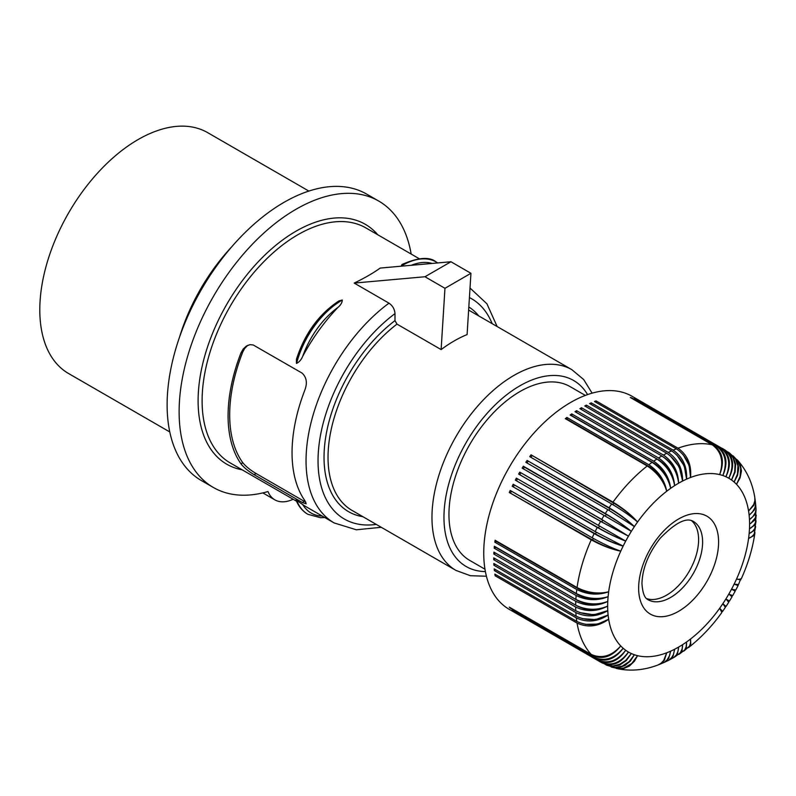 <?xml version="1.0" encoding="UTF-8"?>
<svg xmlns="http://www.w3.org/2000/svg" width="796" height="796" viewBox="0 0 796 796"><rect width="100%" height="100%" fill="white"/><g stroke="black" fill="none" stroke-linecap="round" stroke-linejoin="round"><path stroke-width="1.19" d="M381.254 527.29L356.329 529.788L334.141 522.932A135.688 78.336 -60 0 1 306.042 460.824A135.688 78.336 -60 0 1 388.995 303.167C392.647 305.704 394.647 309.186 394.985 313.614L394.985 320.619L396.985 324.111L441.113 349.583L444.964 288.291L424.974 276.749L354.2 283.077C364.896 277.894 373.553 272.889 380.18 268.073L450.954 261.755L470.943 273.297L467.093 334.589C458.536 338.051 449.869 343.056 441.113 349.583M302.072 502.346L254.103 474.655C248.342 471.222 243.954 467.59 240.939 463.789A135.688 78.336 -60 0 1 228.084 415.81A135.688 78.336 -60 0 1 240.939 352.996L243.218 348.976L246.452 346.001L250.053 344.638L253.208 344.976L302.072 373.095C306.56 377.264 307.505 382.876 304.908 389.931A135.688 78.336 -60 0 0 292.052 452.745A135.688 78.336 -60 0 0 304.908 500.714L306.161 503.808L302.49 502.594L304.052 501.211L256.073 473.511C250.282 470.068 245.855 466.476 242.79 462.715A133.42 77.033 120 0 1 242.79 351.931L244.75 348.35L247.795 345.285M293.147 499.261A42.397 24.477 -60 0 1 274.849 499.848A42.397 24.477 -60 0 1 267.993 491.54A165.369 95.47 120 0 1 213.368 487.48L201.378 480.555A165.369 95.47 -60 0 1 201.368 289.605A165.369 95.47 -60 0 1 366.737 194.134L378.727 201.06A165.369 95.47 120 0 0 213.368 296.53A165.369 95.47 120 0 0 213.368 487.48M411.154 254.043A165.369 95.47 120 0 0 378.727 201.06M296.42 363.304L296.42 359.354C304.739 333.594 318.927 314.102 338.977 300.888L342.27 300.072C342.19 302.579 340.758 305.027 337.952 307.415A135.688 78.336 -60 0 0 302.779 356.16C301.316 359.673 299.256 362.09 296.58 363.394L296.42 363.304A67.839 39.173 -60 0 1 342.111 299.983M305.823 502.157L304.052 501.211M585.329 395.403L570.085 386.607A100.346 57.939 120 0 0 492.764 413.492A100.346 57.939 120 0 0 448.954 514.485A100.346 57.939 120 0 0 469.74 560.424L484.983 569.22M169.787 431.959L68.605 373.543A139.071 80.297 -60 0 1 39.8 309.873A139.071 80.297 -60 0 1 100.505 169.916A139.071 80.297 -60 0 1 207.676 132.653L308.858 191.07M296.42 500.017A67.839 39.173 120 0 0 307.734 514.216C302.44 511.092 298.52 506.336 295.973 499.918L302.779 504.624A65.133 37.601 120 0 0 322.31 516.097M334.141 522.932L306.161 506.773A135.688 78.336 -60 0 1 302.779 504.624M470.943 273.297L444.964 288.291M424.974 276.749L450.954 261.755M388.995 303.167L354.2 283.077M403.244 266.013L401.483 265.347L402.05 264.471C418.218 257.387 429.571 256.541 436.108 261.934A67.839 39.173 120 0 0 401.731 265.556M274.849 499.848L262.859 492.923A42.397 24.477 -60 0 1 262.819 492.903M179.588 337.006A139.071 80.297 -60 0 1 231.527 247.039M510.425 607.786L510.216 608.104A122.962 70.993 -60 0 1 509.291 607.129L591.239 654.441C601.766 658.998 611.597 656.173 620.741 645.954A100.346 57.939 -60 0 1 608.671 619.278L597.617 624.104L585.538 624.333M691.455 520.604A45.233 26.109 -60 0 1 698.609 539.758A45.233 26.109 -60 0 1 680.381 583.617A45.233 26.109 -60 0 1 646.471 598.522M516.435 613.189L516.375 613.298A122.962 70.993 -60 0 1 515.31 612.542L597.259 659.854A122.962 70.993 -60 0 1 595.139 658.173C605.567 662.65 614.9 659.337 623.139 648.252C614.293 658.809 604.632 661.824 594.144 657.307A122.962 70.993 -60 0 1 592.164 655.416L510.216 608.104M592.164 655.416C602.632 659.914 612.154 656.76 620.741 645.954A100.346 57.939 -60 0 0 623.139 648.252A100.346 57.939 -60 0 0 625.706 650.282C617.845 661.615 608.721 665.058 598.323 660.61L516.375 613.298M594.144 657.307L512.196 609.995A122.962 70.993 -60 0 0 513.191 610.86L595.139 658.173M606.005 664.879L612.184 666.491L619.557 665.108L626.283 660.561L631.347 653.536L625.825 660.352L619.646 664.342L612.97 665.983L606.572 665.088L519.768 615.408A122.962 70.993 -60 0 1 519.201 615.089L509.201 609.318A122.962 70.993 -60 0 1 483.739 553.021A122.962 70.993 -60 0 1 537.409 429.283A122.962 70.993 -60 0 1 632.163 396.338L642.163 402.109A122.962 70.993 -60 0 1 642.72 402.438M591.239 654.441A122.962 70.993 -60 0 1 577.05 623.079C587.697 627.915 598.234 626.641 608.671 619.278C598.075 625.636 587.448 626.343 576.782 621.407A122.962 70.993 -60 0 1 576.324 617.915C586.98 622.81 597.577 621.845 608.114 615.039C597.468 620.8 586.811 621.178 576.145 616.184A122.962 70.993 -60 0 1 575.866 612.562C586.533 617.507 597.169 616.87 607.776 610.651C597.109 615.786 586.443 615.825 575.777 610.771A122.962 70.993 -60 0 1 575.687 607.03L493.739 559.717A122.962 70.993 -60 0 1 493.729 558.792A122.962 70.993 -60 0 1 493.739 557.867L575.687 605.189C586.353 610.303 597.01 610.612 607.666 606.104C597.139 610.91 587.02 610.87 577.319 605.995M575.687 605.189A122.962 70.993 -60 0 1 575.777 601.338L493.828 554.026A122.962 70.993 -60 0 1 493.918 552.125L575.866 599.438C586.533 604.622 597.169 605.288 607.776 601.438C597.239 605.666 587.12 605.318 577.408 600.403L495.46 553.091L493.828 554.026M575.866 599.438A122.962 70.993 -60 0 1 576.145 595.498L494.197 548.185A122.962 70.993 -60 0 1 494.376 546.245L576.324 593.557C586.98 598.801 597.577 599.836 608.114 596.662C597.597 600.284 587.478 599.627 577.777 594.672L495.818 547.359L494.197 548.185M576.324 593.557A122.962 70.993 -60 0 1 576.782 589.538L494.833 542.215A122.962 70.993 -60 0 1 495.102 540.245L577.05 587.557C587.697 592.871 598.234 594.274 608.671 591.776C598.194 594.801 588.105 593.816 578.403 588.821L496.455 541.509L494.833 542.215M577.05 587.557A122.962 70.993 -60 0 1 591.239 539.807L509.291 492.495A122.962 70.993 -60 0 1 510.216 490.455L592.164 537.768C602.632 543.628 612.154 548.096 620.741 551.17C611.607 549.081 602.234 545.36 592.622 540.026L509.291 492.495M592.164 537.768A122.962 70.993 -60 0 1 594.144 533.589L512.196 486.276A122.962 70.993 -60 0 1 513.191 484.257L595.139 531.579L623.139 546.106C614.283 543.37 605.06 539.31 595.468 533.927L512.196 486.276M595.139 531.579A122.962 70.993 -60 0 1 597.259 527.45L515.31 480.137A122.962 70.993 -60 0 1 516.375 478.147L625.706 541.101C617.169 537.718 608.104 533.32 598.532 527.897L515.31 480.137M598.323 525.46A122.962 70.993 -60 0 1 600.582 521.39L518.634 474.078A122.962 70.993 -60 0 1 519.768 472.118L601.716 519.44L628.442 536.176L601.796 521.957L518.634 474.078M601.716 519.44A122.962 70.993 -60 0 1 604.104 515.45L522.156 468.138A122.962 70.993 -60 0 1 523.35 466.217L605.298 513.529C615.616 519.649 624.293 525.589 631.347 531.34C624.144 525.629 615.805 519.987 606.323 514.405L524.375 467.093A20.328 11.731 120 0 0 523.31 468.804M605.298 513.529A122.962 70.993 -60 0 1 607.806 509.629L525.857 462.317A122.962 70.993 -60 0 1 527.111 460.446L609.059 507.758C619.338 513.937 627.775 520.226 634.392 526.604C627.596 520.315 619.467 514.355 610.015 508.734L527.111 460.446M609.059 507.758A122.962 70.993 -60 0 1 611.686 503.958L529.738 456.645A122.962 70.993 -60 0 1 531.041 454.824L612.99 502.137C623.218 508.375 631.417 515.002 637.576 521.997C631.198 515.141 623.298 508.873 613.865 503.221L531.041 454.824M612.99 502.137A122.962 70.993 -60 0 1 647.247 465.968L565.299 418.656A122.962 70.993 -60 0 1 566.871 417.442L648.83 464.755C658.66 471.391 664.62 480.217 666.71 491.241C664.093 480.665 658.192 472.416 649.019 466.516L567.07 419.203L566.871 417.442M648.83 464.755A122.962 70.993 -60 0 1 652.083 462.337L570.135 415.024A122.962 70.993 -60 0 1 571.717 413.9L653.675 461.212C663.446 467.889 669.108 476.923 670.66 488.316C668.54 477.401 662.919 468.973 653.775 463.043A20.328 11.731 120 0 0 653.506 463.222M653.675 461.212A122.962 70.993 -60 0 1 656.949 459.003L575.001 411.691A122.962 70.993 -60 0 1 576.593 410.666L658.541 457.979C668.262 464.685 673.625 473.909 674.63 485.64C673.018 474.406 667.665 465.809 658.551 459.859L576.602 412.547L576.593 410.666M658.541 457.979A122.962 70.993 -60 0 1 661.834 455.979L579.876 408.666A122.962 70.993 -60 0 1 581.478 407.741L663.426 455.053C673.098 461.789 678.162 471.172 678.62 483.202C677.515 471.69 672.421 462.954 663.347 456.984M663.426 455.053A122.962 70.993 -60 0 1 666.72 453.262L584.762 405.95A122.962 70.993 -60 0 1 586.363 405.134L668.312 452.446C677.933 459.202 682.689 468.735 682.61 481.033L679.247 466.874L670.242 455.76M668.312 452.446A122.962 70.993 -60 0 1 671.585 450.874L589.637 403.562A122.962 70.993 -60 0 1 591.229 402.846L673.177 450.158C682.739 456.944 687.207 466.605 686.58 479.132L684.271 465.949L676.789 454.964M673.177 450.158A122.962 70.993 -60 0 1 676.431 448.815L594.483 401.502A122.962 70.993 -60 0 1 596.055 400.895L678.013 448.218C687.515 455.014 691.694 464.774 690.53 477.491L689.177 465.511L683.336 454.934M678.013 448.218A122.962 70.993 -60 0 1 712.271 444.825L630.313 397.502A122.962 70.993 -60 0 1 631.616 397.821L713.574 445.133C722.698 451.949 724.728 461.77 719.664 474.605A100.346 57.939 -60 0 1 722.848 475.54A100.346 57.939 -60 0 1 725.902 476.744A100.346 57.939 -60 0 1 728.798 478.237A100.346 57.939 -60 0 1 731.534 479.998A100.346 57.939 -60 0 1 734.111 482.038A100.346 57.939 -60 0 1 736.509 484.326A100.346 57.939 -60 0 1 748.568 511.002A100.346 57.939 -60 0 1 749.135 515.241L749.583 514.883M716.201 445.899L634.253 398.587A122.962 70.993 -60 0 1 635.497 399.015L717.445 446.327C726.539 453.123 728.34 462.864 722.848 475.54C727.574 462.605 725.365 452.725 716.201 445.899A122.962 70.993 -60 0 0 713.574 445.133M719.962 447.332L638.014 400.01A122.962 70.993 -60 0 1 639.208 400.557L721.156 447.869C730.201 454.645 731.783 464.277 725.902 476.744C731.056 463.949 729.076 454.138 719.962 447.332A122.962 70.993 -60 0 0 717.445 446.327M728.688 452.387L733.176 456.934L735.663 464.008L735.086 472.108L731.534 479.998L734.678 471.819L735.046 464.476L733.126 457.869L729.156 452.775L641.596 401.781A122.962 70.993 -60 0 1 642.163 402.109M575.687 607.03C586.353 612.034 597.01 611.726 607.666 606.104A100.346 57.939 -60 0 1 607.776 601.438A100.346 57.939 -60 0 1 608.114 596.662A100.346 57.939 -60 0 1 608.671 591.776A100.346 57.939 -60 0 1 620.741 551.17A100.346 57.939 -60 0 1 623.139 546.106A100.346 57.939 -60 0 1 625.706 541.101A100.346 57.939 -60 0 1 628.442 536.176L602.811 520.206A20.328 11.731 120 0 0 602.293 521.072A20.328 11.731 120 0 0 601.796 521.957M495.261 558.752L493.739 559.717M575.777 610.771L493.828 563.459A122.962 70.993 -60 0 0 493.918 565.25L495.281 564.294M575.866 612.562L493.918 565.25M608.671 619.278A100.346 57.939 -60 0 1 608.114 615.039A100.346 57.939 -60 0 1 607.776 610.651L593.826 614.81L579.707 612.582M576.324 617.915L494.376 570.603A122.962 70.993 -60 0 1 494.197 568.871L576.145 616.184M608.114 615.039L595.537 619.626L582.294 618.641M495.58 569.677L494.376 570.603M576.782 621.407L494.833 574.095A122.962 70.993 -60 0 0 495.102 575.767L577.05 623.079M575.777 601.338C586.443 606.403 597.109 606.443 607.776 601.438M576.782 589.538C587.448 594.731 598.075 595.478 608.671 591.776M578.463 588.324A20.328 11.731 120 0 0 578.403 588.821M600.582 521.39L628.442 536.176A100.346 57.939 -60 0 1 631.347 531.34A100.346 57.939 -60 0 1 634.392 526.604A100.346 57.939 -60 0 1 637.576 521.997A100.346 57.939 -60 0 1 666.71 491.241A100.346 57.939 -60 0 1 670.66 488.316A100.346 57.939 -60 0 1 674.63 485.64A100.346 57.939 -60 0 1 678.62 483.202A100.346 57.939 -60 0 1 682.61 481.033A100.346 57.939 -60 0 1 686.58 479.132A100.346 57.939 -60 0 1 690.53 477.491A100.346 57.939 -60 0 1 719.664 474.605C723.942 461.58 721.475 451.65 712.271 444.825M599.478 526.126A20.328 11.731 120 0 0 599 527.002A20.328 11.731 120 0 0 598.532 527.897M516.584 480.585A20.328 11.731 -60 0 1 517.529 478.814M597.259 527.45C607.716 533.32 617.198 537.867 625.706 541.101M594.144 533.589C604.632 539.399 614.293 543.568 623.139 546.106M596.303 532.235A20.328 11.731 120 0 0 595.905 533.012A20.328 11.731 120 0 0 595.468 533.927M513.519 486.615A20.328 11.731 -60 0 1 514.345 484.933M602.811 520.206L519.768 472.118M519.848 474.645A20.328 11.731 -60 0 1 520.863 472.884M604.104 515.45L631.347 531.34M524.375 467.093L523.35 466.217M606.323 514.405A20.328 11.731 120 0 0 605.776 515.261A20.328 11.731 120 0 0 605.258 516.116M611.686 503.958C621.994 510.087 630.621 516.107 637.576 521.997M613.865 503.221A20.328 11.731 120 0 0 613.278 504.027A20.328 11.731 120 0 0 612.85 504.634M531.917 455.909A20.328 11.731 120 0 0 530.902 457.312M661.834 455.979C671.595 462.655 677.187 471.73 678.62 483.202M656.949 459.003C666.769 465.65 672.66 474.525 674.63 485.64M652.083 462.337C661.954 468.944 668.143 477.61 670.66 488.316M653.775 463.043L571.827 415.731L571.717 413.9M581.398 409.542L581.478 407.741M666.72 453.262C676.431 459.979 681.724 469.232 682.61 481.033M586.214 406.786L586.363 405.134M676.431 448.815C686.033 455.581 690.739 465.143 690.53 477.491M591.03 404.358L591.229 402.846M595.816 402.269L596.055 400.895M721.156 447.869A122.962 70.993 -60 0 1 723.544 449.103C732.618 455.889 734.37 465.6 728.798 478.237C735.056 465.998 733.683 456.506 724.678 449.75M732.967 455.77L738.26 461.362L740.718 468.416L740.101 476.476L736.509 484.326L740.121 477.819L741.444 470.993L740.32 464.645L737.494 460.148C746.658 470.406 752.419 482.844 754.787 497.45L754.857 500.644L753.712 504.555L748.568 511.002L753.832 505.261L755.026 501.699L754.887 498.206M733.633 456.337L737.484 461.859L738.728 468.337L737.554 475.331L734.111 482.038L737.484 474.008L737.912 465.789L735.325 458.635L729.415 452.894M736.887 459.531L737.494 460.148M756.031 509.311L755.523 517.649L750.946 523.231M756.091 509.977L754.777 514.753L750.399 518.952M755.613 503.709L756.041 509.052L755.374 512.594L752.857 516.654L749.464 519.639A100.346 57.939 -60 0 1 749.583 524.176A100.346 57.939 -60 0 1 749.464 528.842L751.245 527.698M755.702 504.395L754.419 509.928L749.135 515.241A100.346 57.939 -60 0 1 749.464 519.639M755.016 498.893L755.613 503.977L754.976 507.709L752.489 512.027L749.135 515.241M756.17 514.982L755.424 522.843L753.424 525.798L749.464 528.842A100.346 57.939 -60 0 1 749.135 533.628L751.285 532.355M756.2 515.639L754.479 520.295L749.583 524.176M756.031 520.723L754.339 525.37L749.464 528.842M755.613 526.514L754.17 534.126L751.951 536.534L748.568 538.504L751.076 537.161M755.593 527.151L753.961 530.574L749.135 533.628A100.346 57.939 -60 0 1 748.568 538.504A100.346 57.939 -60 0 1 736.509 579.12L739.763 579.498L740.001 578.99M754.936 532.365L753.334 535.887L748.568 538.504M734.24 590.612L735.176 591.189L732.698 595.637L728.798 594.115A100.346 57.939 -60 0 1 725.902 598.95L728.509 600.532L727.932 601.468M735.176 591.189L731.534 589.179L734.22 590.652L734.738 589.687M737.335 584.742L738.111 585.518L735.763 590.085L731.534 589.179A100.346 57.939 -60 0 1 728.798 594.115L732.061 596.751L729.454 601.099L725.902 598.95A100.346 57.939 -60 0 1 722.848 603.676L725.146 605.796L724.848 606.253M738.101 585.538L734.111 584.174L737.086 585.11L737.335 584.622M740.588 579.19L738.519 584.553L734.111 584.174A100.346 57.939 -60 0 1 731.534 589.179M740.837 579.816L736.509 579.12A100.346 57.939 -60 0 1 734.111 584.174M728.489 600.572L729.454 601.099M724.947 606.194L726.032 606.462L728.788 602.154L725.902 598.95M721.773 611.786L722.44 611.686L722.231 610.95L719.664 608.283L721.305 611.378M722.44 611.686L725.375 607.308L722.848 603.676A100.346 57.939 -60 0 1 719.664 608.283A100.346 57.939 -60 0 1 690.53 639.039L690.62 641.875M688.391 647.626L688.908 647.277C700.987 637.785 711.913 626.273 721.673 612.751L721.475 610.97L719.664 608.283M673.953 657.387L677.426 653.884L678.481 648.74M674.54 657.078L680.391 652.8L682.152 648.849L682.61 644.651L682.51 646.76M678.849 654.392L682.043 650.601L682.61 644.651A100.346 57.939 -60 0 1 678.62 647.078A100.346 57.939 -60 0 1 674.63 649.247L674.501 650.392M679.416 654.063L684.819 649.835L686.182 646.76L686.58 641.964L686.56 644.471M683.664 651.138L686.351 647.665L686.58 641.964A100.346 57.939 -60 0 1 682.61 644.651M684.212 650.8L689.535 646.083L690.51 642.959L690.53 639.039A100.346 57.939 -60 0 1 686.58 641.964M668.968 660.103L673.058 656.282L674.63 649.247A100.346 57.939 -60 0 1 670.66 651.158L670.58 651.725M669.585 659.824L673.943 657.397L676.361 654.899L677.943 651.397L678.62 647.078M663.914 662.531L668.759 660.232L671.496 657.884L673.456 654.471L674.63 649.247M658.789 664.66L661.884 663.028L664.371 660.212L666.71 652.79A100.346 57.939 -60 0 1 637.576 655.675A100.346 57.939 -60 0 1 634.392 654.75A100.346 57.939 -60 0 1 631.347 653.536A100.346 57.939 -60 0 1 628.442 652.043A100.346 57.939 -60 0 1 625.706 650.282C617.198 661.158 607.716 664.342 597.259 659.854M659.446 664.431L664.153 662.401L667.058 659.983L669.555 655.675L670.66 651.158A100.346 57.939 -60 0 1 666.71 652.79L663.695 660.471L660.879 663.416L658.083 664.949C644.243 670.212 630.591 671.436 617.129 668.62L623.328 668.66L629.318 666.103L634.392 661.247L637.576 655.675L631.815 663.436L624.094 667.943L618.562 668.68L611.895 667.187L618.611 667.764L624.84 665.595L630.313 661.088L634.392 654.75L629.129 661.685L622.223 666.162L614.741 667.506L606.811 665.257M601.716 662.72C612.074 667.148 620.98 663.585 628.442 652.043C620.293 663.197 611.01 666.531 600.582 662.073L518.634 614.751A122.962 70.993 -60 0 0 519.201 615.089M611.069 666.889L611.895 667.187M616.293 668.411L617.129 668.62M664.551 662.272L668.7 658.401L670.66 651.158M688.908 647.277L690.769 643.904L690.53 639.039M726.032 606.462L722.848 603.676M754.897 532.992C752.717 548.195 748.21 563.399 741.375 578.622L739.733 579.339L736.509 579.12M756.031 521.37L754.767 528.733L752.538 531.39L749.135 533.628M671.585 450.874C681.247 457.61 686.242 467.033 686.58 479.132M647.247 465.968C657.178 472.535 663.665 480.963 666.71 491.241M607.806 509.629L634.392 526.604M528.066 461.421A20.328 11.731 120 0 0 527.012 462.983M610.015 508.734A20.328 11.731 120 0 0 609.438 509.569A20.328 11.731 120 0 0 608.97 510.296M591.239 539.807C601.766 545.549 611.597 549.33 620.741 551.17M510.674 492.714A20.328 11.731 -60 0 1 511.38 491.122M593.338 538.434A20.328 11.731 120 0 0 593.02 539.111A20.328 11.731 120 0 0 592.622 540.026M576.145 595.498C586.811 600.632 597.468 601.01 608.114 596.662M496.167 574.871L495.102 575.767M469.421 297.565A127.201 73.441 -60 0 1 492.147 323.654M376.249 524.395A127.201 73.441 -60 0 1 318.559 449.342A127.201 73.441 -60 0 1 394.985 313.614M396.985 324.111A115.898 66.914 -60 0 0 328.032 457.362A115.898 66.914 -60 0 0 352.031 510.415L455.969 570.424A115.898 66.914 -60 0 1 431.969 517.37A115.898 66.914 -60 0 1 482.555 400.736A115.898 66.914 -60 0 1 571.866 369.682L468.635 310.082M254.103 474.655L256.073 473.511M377.811 234.8A138.514 79.968 120 0 0 267.904 252.193A138.514 79.968 120 0 0 198.105 400.816A138.514 79.968 120 0 0 242.123 469.809M240.939 463.789L242.79 462.715M240.939 352.996L242.79 351.931M296.58 363.394A67.839 39.173 -60 0 1 342.27 300.072M419.233 258.71L365.891 227.915A135.688 78.336 120 0 0 261.327 264.262A135.688 78.336 120 0 0 202.104 400.816A135.688 78.336 120 0 0 230.203 462.924L296.51 501.201M485.391 571.568A107.42 62.018 -60 0 1 443.959 517.37A107.42 62.018 -60 0 1 502.157 398.488A107.42 62.018 -60 0 1 587.567 394.587M302.779 356.16A65.133 37.601 -60 0 1 337.952 307.415M296.58 500.117A67.839 39.173 120 0 0 307.893 514.306L320.519 517.708L324.768 517.519M432.069 263.436A65.133 37.601 120 0 0 411.224 265.297M437.73 262.939L436.268 262.023A67.839 39.173 120 0 0 401.89 265.655M468.834 306.977A118.723 68.546 -60 0 1 478.804 315.952M362.906 516.694A118.723 68.546 -60 0 1 325.803 436.536A118.723 68.546 -60 0 1 394.985 320.619M702.609 542.066A45.233 26.109 120 0 0 693.236 521.36C686.291 517.161 675.287 522.793 660.212 538.245C648.461 553.28 642.372 568.394 641.954 583.607C643.009 599.04 647.566 599 648.014 599.696A45.233 26.109 120 0 0 682.868 587.577A45.233 26.109 120 0 0 702.609 542.066M718.599 542.066A56.536 32.636 -60 0 1 678.62 611.298A56.536 32.636 -60 0 1 638.641 588.224A56.536 32.636 -60 0 1 678.62 518.982A56.536 32.636 -60 0 1 718.599 542.066M607.776 610.651A100.346 57.939 -60 0 1 607.666 606.104M600.582 662.073A122.962 70.993 -60 0 1 598.323 660.61M497.152 326.549L486.923 303.793L470.018 288.033M455.969 570.424L470.396 575.717L486.416 576.224M731.713 595.159L731.166 596.114M592.115 393.154L583.667 379.523L571.866 369.682"/></g></svg>
